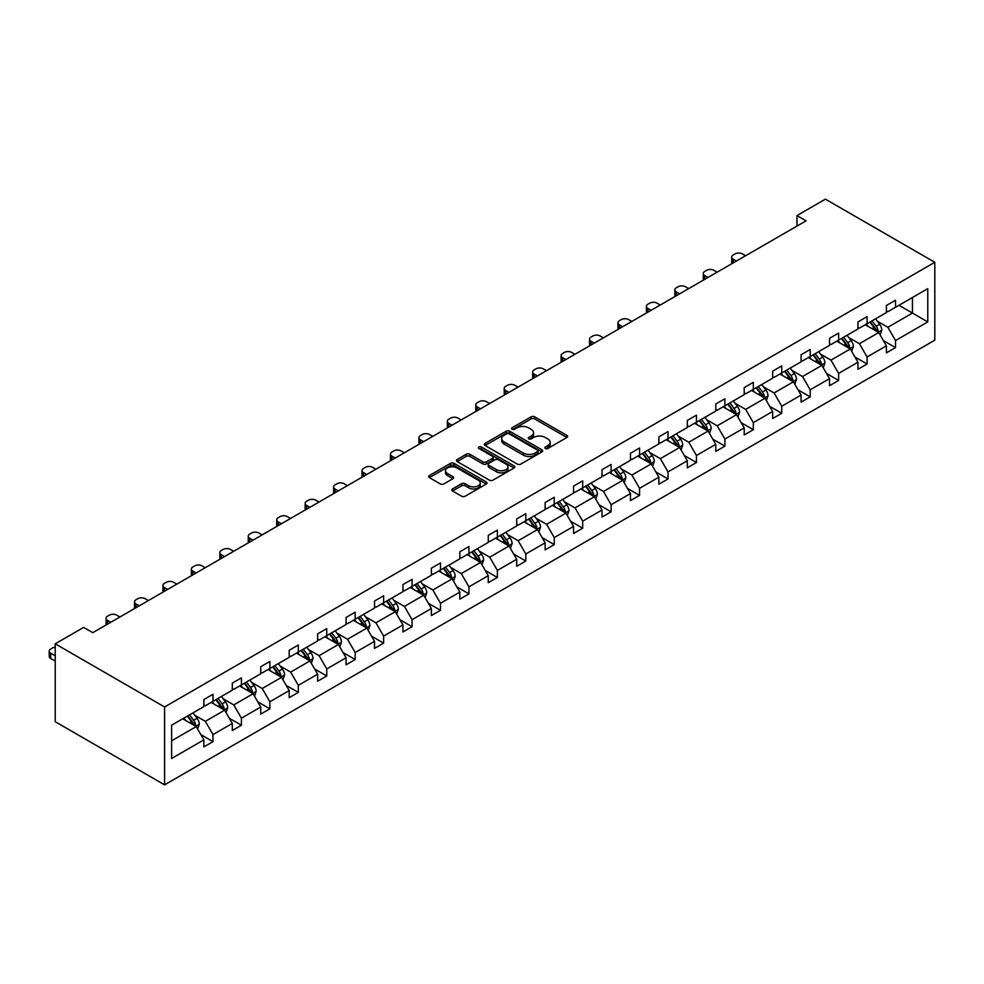 <?xml version="1.0" encoding="UTF-8"?>
<svg xmlns="http://www.w3.org/2000/svg" width="984" height="984" viewBox="0 0 984 984"><rect width="100%" height="100%" fill="white"/><g stroke="black" fill="none" stroke-linecap="round" stroke-linejoin="round"><path stroke-width="1.48" d="M545.37 448.458A1.771 1.021 0 0 0 547.879 448.458L566.895 437.486A2.534 1.464 0 0 0 567.633 436.453A2.534 1.464 0 0 0 566.895 435.42L534.681 416.822A2.534 1.464 0 0 0 531.102 416.822L512.086 427.794A1.771 1.021 0 0 0 511.569 428.52A1.771 1.021 0 0 0 512.086 429.245A1.771 1.021 0 0 0 514.595 429.245L517.055 427.819A8.093 4.674 0 0 1 528.506 427.819L531.188 429.368A8.093 4.674 0 0 1 533.562 432.677A8.093 4.674 0 0 1 531.188 435.986L528.728 437.4A1.771 1.021 0 0 0 528.211 438.126A1.771 1.021 0 0 0 528.728 438.852A1.771 1.021 0 0 0 531.237 438.852L533.697 437.425A8.093 4.674 0 0 1 545.148 437.425L547.83 438.975A8.093 4.674 0 0 1 550.204 442.283A8.093 4.674 0 0 1 547.83 445.592L545.37 447.007A1.771 1.021 0 0 0 544.853 447.732A1.771 1.021 0 0 0 545.37 448.458L545.37 447.007M452.554 488.925A2.534 1.464 0 0 0 451.804 489.958A2.534 1.464 0 0 0 452.554 490.991L461.582 496.207A2.534 1.464 0 0 0 465.161 496.207L486.281 484.017A2.534 1.464 0 0 0 487.018 482.984A2.534 1.464 0 0 0 486.281 481.951L454.067 463.353A2.534 1.464 0 0 0 450.488 463.353L429.381 475.555A2.534 1.464 0 0 0 428.63 476.588A2.534 1.464 0 0 0 429.381 477.621L440.291 483.919A2.534 1.464 0 0 0 443.87 483.919L452.911 478.704A2.534 1.464 0 0 0 453.649 477.671A2.534 1.464 0 0 0 452.911 476.637L447.499 473.513A6.765 3.911 0 0 1 445.506 470.746A6.765 3.911 0 0 1 449.688 467.129A6.765 3.911 0 0 1 457.068 467.978L478.273 480.229A6.765 3.911 0 0 1 480.253 482.984A6.765 3.911 0 0 1 476.072 486.6A6.765 3.911 0 0 1 468.692 485.752L465.161 483.71A2.534 1.464 0 0 0 461.582 483.71L452.554 488.925L452.554 490.991L461.582 485.813L461.582 483.71M934.8 262.298L825.416 199.149L796.979 215.57L806.093 220.822L92.767 632.663L83.652 627.398L55.215 643.819L164.586 706.967L934.8 262.298L934.8 340.181L164.586 784.851L164.586 706.967M517.24 464.079A2.534 1.464 0 0 0 520.819 464.079L541.926 451.89A2.534 1.464 0 0 0 542.664 450.856A2.534 1.464 0 0 0 541.926 449.823L509.724 431.226A2.534 1.464 0 0 0 506.145 431.226L485.026 443.415A2.534 1.464 0 0 0 484.288 444.448A2.534 1.464 0 0 0 485.026 445.481L517.24 464.079M479.565 448.839A1.771 1.021 0 0 1 481.361 449.085L514.066 467.978L492.984 480.143A2.534 1.464 0 0 1 489.405 480.143L457.203 461.558L457.203 459.491A2.534 1.464 0 0 0 456.465 460.524A2.534 1.464 0 0 0 457.203 461.558M457.203 459.491L466.231 454.264A2.534 1.464 0 0 1 469.811 454.264L482.873 461.816A2.534 1.464 0 0 0 486.453 461.816L492.455 458.347A2.534 1.464 0 0 0 493.193 457.314A2.534 1.464 0 0 0 492.455 456.281L478.851 448.433A1.771 1.021 0 0 1 478.335 447.708A1.771 1.021 0 0 1 479.429 446.761A1.771 1.021 0 0 1 481.361 446.982L514.103 465.887A2.534 1.464 0 0 1 514.841 466.92A2.534 1.464 0 0 1 514.103 467.953L514.103 465.887M171.61 725.233L203.873 706.598L203.873 699.55L212.987 694.286L212.987 701.334L232.31 690.178L232.31 683.13L241.424 677.865L241.424 684.926L260.748 673.769L260.748 666.709L269.874 661.445L269.874 668.505L289.198 657.349L289.198 650.289L298.312 645.037L298.312 652.084L317.635 640.928L317.635 633.88L326.749 628.616L326.749 635.664L346.073 624.508L346.073 617.46L355.187 612.196L355.187 619.243L374.51 608.087L374.51 601.039L383.625 595.775L383.625 602.823L402.948 591.667L402.948 584.619L412.062 579.355L412.062 586.403L431.386 575.246L431.386 568.198L440.5 562.934L440.5 569.994L459.823 558.838L459.823 551.778L468.938 546.514L468.938 553.574L488.261 542.418L488.261 535.357L497.375 530.105L497.375 537.153L516.698 525.997L516.698 518.949L525.813 513.685L525.813 520.733L545.136 509.577L545.136 502.529L554.25 497.264L554.25 504.312L573.574 493.156L573.574 486.108L582.688 480.844L582.688 487.892L602.011 476.736L602.011 469.688L611.125 464.423L611.125 471.471L630.449 460.315L630.449 453.267L639.563 448.003L639.563 455.063L658.886 443.907L658.886 436.847L668.013 431.582L668.013 438.643L687.336 427.487L687.336 420.426L696.451 415.174L696.451 422.222L715.774 411.066L715.774 404.006L724.888 398.754L724.888 405.802L744.211 394.646L744.211 387.598L753.326 382.333L753.326 389.381L772.649 378.225L772.649 371.177L781.763 365.913L781.763 372.961L801.087 361.804L801.087 354.757L810.201 349.492L810.201 356.54L829.524 345.384L829.524 338.336L838.639 333.072L838.639 340.132L857.962 328.963L857.962 321.916L867.076 316.651L867.076 323.711L886.399 312.555L886.399 305.495L895.514 300.231L895.514 307.291L927.777 288.656L927.777 321.916L895.514 340.55L895.514 347.598L886.399 352.862L886.399 345.814L867.076 356.971L867.076 364.018L857.962 369.283L857.962 362.223L838.639 373.391L838.639 380.439L829.524 385.703L829.524 378.643L810.201 389.799L810.201 396.859L801.087 402.124L801.087 395.064L781.763 406.22L781.763 413.28L772.649 418.532L772.649 411.484L753.326 422.64L753.326 429.688L744.211 434.953L744.211 427.905L724.888 439.061L724.888 446.109L715.774 451.373L715.774 444.325L696.451 455.481L696.451 462.529L687.336 467.794L687.336 460.746L668.013 471.902L668.013 478.95L658.886 484.214L658.886 477.166L639.563 488.322L639.563 495.37L630.449 500.635L630.449 493.574L611.125 504.731L611.125 511.791L602.011 517.055L602.011 509.995L582.688 521.151L582.688 528.211L573.574 533.463L573.574 526.415L554.25 537.572L554.25 544.619L545.136 549.884L545.136 542.836L525.813 553.992L525.813 561.04L516.698 566.304L516.698 559.256L497.375 570.413L497.375 577.46L488.261 582.725L488.261 575.677L468.938 586.833L468.938 593.881L459.823 599.145L459.823 592.097L440.5 603.254L440.5 610.301L431.386 615.566L431.386 608.506L412.062 619.662L412.062 626.722L402.948 631.986L402.948 624.926L383.625 636.082L383.625 643.142L374.51 648.394L374.51 641.347L355.187 652.503L355.187 659.551L346.073 664.815L346.073 657.767L326.749 668.923L326.749 675.971L317.635 681.236L317.635 674.188L298.312 685.344L298.312 692.392L289.198 697.656L289.198 690.608L269.874 701.764L269.874 708.812L260.748 714.076L260.748 707.029L241.424 718.185L241.424 725.233L232.31 730.497L232.31 723.437L212.987 734.593L212.987 741.653L203.873 746.918L203.873 739.857L171.61 758.492L171.61 725.233M211.166 702.391L224.66 710.177L205.336 721.334L194.783 715.245M205.336 721.334L212.987 734.593M224.66 710.177L232.31 723.437M203.873 704.913L205.336 705.762L212.987 701.334M239.604 685.971L253.097 693.757L233.774 704.913L223.22 698.824M233.774 704.913L241.424 718.185M253.097 693.757L260.748 707.029M232.31 688.505L233.774 689.341L241.424 684.926M268.042 669.551L281.535 677.349L262.211 688.505L251.658 682.404M262.211 688.505L269.874 701.764M281.535 677.349L289.198 690.608M260.748 672.084L262.211 672.921L269.874 668.505M296.479 653.13L309.972 660.928L290.649 672.084L280.096 665.984M290.649 672.084L298.312 685.344M309.972 660.928L317.635 674.188M289.198 655.664L290.649 656.5L298.312 652.084M324.917 636.722L338.41 644.508L319.087 655.664L308.533 649.575M319.087 655.664L326.749 668.923M338.41 644.508L346.073 657.767M317.635 639.243L319.087 640.08L326.749 635.664M353.367 620.301L366.847 628.087L347.524 639.243L336.971 633.155M347.524 639.243L355.187 652.503M366.847 628.087L374.51 641.347M346.073 622.823L347.524 623.672L355.187 619.243M381.804 603.881L395.285 611.667L375.962 622.823L365.421 616.734M375.962 622.823L383.625 636.082M395.285 611.667L402.948 624.926M374.51 606.402L375.962 607.251L383.625 602.823M410.242 587.46L423.723 595.246L404.399 606.402L393.858 600.314M404.399 606.402L412.062 619.662M423.723 595.246L431.386 608.506M402.948 589.982L404.399 590.831L412.062 586.403M438.679 571.04L452.173 578.826L432.837 589.982L422.296 583.893M432.837 589.982L440.5 603.254M452.173 578.826L459.823 592.097M431.386 573.574L432.837 574.41L440.5 569.994M467.117 554.619L480.61 562.418L461.287 573.574L450.733 567.473M461.287 573.574L468.938 586.833M480.61 562.418L488.261 575.677M459.823 557.153L461.287 557.989L468.938 553.574M495.555 538.199L509.048 545.997L489.724 557.153L479.171 551.052M489.724 557.153L497.375 570.413M509.048 545.997L516.698 559.256M488.261 540.733L489.724 541.569L497.375 537.153M523.992 521.791L537.485 529.577L518.162 540.733L507.609 534.644M518.162 540.733L525.813 553.992M537.485 529.577L545.136 542.836M516.698 524.312L518.162 525.149L525.813 520.733M552.43 505.37L565.923 513.156L546.6 524.312L536.046 518.224M546.6 524.312L554.25 537.572M565.923 513.156L573.574 526.415M545.136 507.892L546.6 508.74L554.25 504.312M580.867 488.95L594.361 496.736L575.037 507.892L564.484 501.803M575.037 507.892L582.688 521.151M594.361 496.736L602.011 509.995M573.574 491.471L575.037 492.32L582.688 487.892M609.305 472.529L622.798 480.315L603.475 491.471L592.922 485.383M603.475 491.471L611.125 504.731M622.798 480.315L630.449 493.574M602.011 475.051L603.475 475.899L611.125 471.471M637.743 456.109L651.236 463.894L631.913 475.051L621.359 468.962M631.913 475.051L639.563 488.322M651.236 463.894L658.886 477.166M630.449 458.63L631.913 459.479L639.563 455.063M666.18 439.688L679.673 447.474L660.35 458.642L649.797 452.542M660.35 458.642L668.013 471.902M679.673 447.474L687.336 460.746M658.886 442.222L660.35 443.058L668.013 438.643M694.618 423.268L708.111 431.066L688.788 442.222L678.234 436.121M688.788 442.222L696.451 455.481M708.111 431.066L715.774 444.325M687.336 425.801L688.788 426.638L696.451 422.222M723.056 406.859L736.549 414.645L717.225 425.801L706.672 419.713M717.225 425.801L724.888 439.061M736.549 414.645L744.211 427.905M715.774 409.381L717.225 410.217L724.888 405.802M751.505 390.439L764.986 398.225L745.663 409.381L735.109 403.292M745.663 409.381L753.326 422.64M764.986 398.225L772.649 411.484M744.211 392.96L745.663 393.797L753.326 389.381M779.943 374.018L793.424 381.804L774.101 392.96L763.547 386.872M774.101 392.96L781.763 406.22M793.424 381.804L801.087 395.064M772.649 376.54L774.101 377.389L781.763 372.961M808.381 357.598L821.861 365.384L802.538 376.54L791.997 370.451M802.538 376.54L810.201 389.799M821.861 365.384L829.524 378.643M801.087 360.119L802.538 360.968L810.201 356.54M836.818 341.177L850.299 348.963L830.976 360.119L820.435 354.031M830.976 360.119L838.639 373.391M850.299 348.963L857.962 362.223M829.524 343.699L830.976 344.548L838.639 340.132M865.256 324.757L878.749 332.543L859.426 343.699L848.872 337.61M859.426 343.699L867.076 356.971M878.749 332.543L886.399 345.814M857.962 327.291L859.426 328.127L867.076 323.711M898.982 305.286L912.463 313.072L887.863 327.291L877.31 321.19M887.863 327.291L895.514 340.55M927.777 321.916L912.463 313.072L912.463 297.5L927.777 288.656M55.215 643.819L55.215 721.702L164.586 784.851M796.979 215.57L796.979 226.086M886.399 310.87L887.863 311.707L895.514 307.291M171.61 740.804L196.222 726.598L182.729 718.812M196.222 726.598L203.873 739.857M883.386 340.599L895.514 347.598M854.948 357.02L867.076 364.018M826.511 373.44L838.639 380.439M798.073 389.861L810.201 396.859M769.636 406.281L781.763 413.28M741.198 422.689L753.326 429.688M712.76 439.11L724.888 446.109M684.323 455.531L696.451 462.529M655.885 471.951L668.013 478.95M627.448 488.372L639.563 495.37M599.01 504.792L611.125 511.791M570.572 521.212L582.688 528.211M542.135 537.621L554.25 544.619M513.697 554.041L525.813 561.04M485.26 570.462L497.375 577.46M456.81 586.882L468.938 593.881M428.372 603.303L440.5 610.301M399.934 619.723L412.062 626.722M371.497 636.144L383.625 643.142M343.059 652.552L355.187 659.551M314.622 668.972L326.749 675.971M286.184 685.393L298.312 692.392M257.747 701.813L269.874 708.812M229.309 718.234L241.424 725.233M200.871 734.654L212.987 741.653M546.083 448.704L547.83 447.695A8.093 4.674 0 0 0 550.204 444.387L550.204 442.283M533.562 432.677L533.562 434.78A8.093 4.674 0 0 1 531.188 438.089L529.441 439.098M566.858 437.499L534.681 418.926A2.534 1.464 0 0 0 531.102 418.926L512.799 429.491M541.889 451.914L509.724 433.341A2.534 1.464 0 0 0 506.145 433.341L485.063 445.506L485.026 443.415M537.448 451.582A1.771 1.021 0 0 0 537.977 450.856A1.771 1.021 0 0 0 537.448 450.131L509.183 433.809A1.771 1.021 0 0 0 506.674 433.809L504.079 435.309A8.093 4.674 0 0 0 501.705 438.618A8.093 4.674 0 0 0 504.079 441.927L523.402 453.083A8.093 4.674 0 0 0 534.865 453.083L537.448 451.582L537.448 453.686A1.771 1.021 0 0 0 537.977 452.96L537.977 450.856M501.705 438.618L501.705 440.721A8.093 4.674 0 0 0 504.079 444.03L504.079 441.927M537.448 453.686L534.865 455.186A8.093 4.674 0 0 1 523.402 455.186L504.079 444.03M457.24 461.57L466.231 456.379L466.231 454.264M493.193 457.314L493.193 459.417A2.534 1.464 0 0 1 492.455 460.451L486.453 463.919A2.534 1.464 0 0 1 482.873 463.919L469.811 456.379A2.534 1.464 0 0 0 466.231 456.379M496.428 469.639A6.765 3.911 0 0 0 503.808 470.487A6.765 3.911 0 0 0 507.99 466.871A6.765 3.911 0 0 0 506.01 464.104L498.531 459.799A2.534 1.464 0 0 0 494.952 459.799L488.962 463.255A2.534 1.464 0 0 0 488.224 464.288A2.534 1.464 0 0 0 488.962 465.321L496.428 469.639L496.428 471.742A6.765 3.911 0 0 0 503.808 472.591A6.765 3.911 0 0 0 507.99 468.974L507.99 466.871M488.224 464.288L488.224 466.391A2.534 1.464 0 0 0 488.962 467.425L488.962 465.321M496.428 471.742L488.962 467.425M480.253 482.984L480.253 485.087A6.765 3.911 0 0 1 476.072 488.704A6.765 3.911 0 0 1 468.692 487.855L465.161 485.813A2.534 1.464 0 0 0 461.582 485.813M445.506 470.746L445.506 472.849A6.765 3.911 0 0 0 447.499 475.616L447.499 473.513M452.911 476.637L452.911 478.704L447.499 475.616M486.244 484.042L454.067 465.469A2.534 1.464 0 0 0 450.488 465.469L429.405 477.634L429.381 475.555M880.126 334.954L881.799 330.107A6.826 3.948 -120 0 0 879.622 324.289L875.526 318.828M736.462 261.031L733.228 259.173A5.154 2.977 -0 0 1 731.727 257.07A5.154 2.977 -0 0 1 733.228 254.954L735.06 253.909A5.154 2.977 -0 0 1 742.354 253.909L745.577 255.766M868.196 326.454L866.412 324.093M732.158 263.515A5.154 2.977 180 0 1 731.727 262.322L731.727 257.07M877.74 331.965L878.122 330.403A6.826 3.948 -120 0 0 876.166 326.294L872.07 320.821M870.36 321.817L874.862 327.832A3.481 2.005 60 0 1 875.489 328.877L878.122 330.403M869.881 322.088L873.976 327.549A6.826 3.948 60 0 1 875.674 330.772M851.689 351.362L853.362 346.528A6.826 3.948 -120 0 0 851.185 340.71L847.089 335.249M708.025 277.451L704.79 275.594A5.154 2.977 -0 0 1 703.289 273.478A5.154 2.977 -0 0 1 704.79 271.375L706.623 270.329A5.154 2.977 -0 0 1 713.904 270.329L717.139 272.187M839.758 342.875L837.974 340.501M703.72 279.936A5.154 2.977 180 0 1 703.289 278.743L703.289 273.478M849.29 348.385L849.684 346.811A6.826 3.948 -120 0 0 847.728 342.703L843.632 337.241M841.923 338.238L846.424 344.24A3.481 2.005 60 0 1 847.052 345.298L849.684 346.811M841.443 338.508L845.539 343.969A6.826 3.948 60 0 1 847.236 347.192M823.251 367.782L824.924 362.948A6.826 3.948 -120 0 0 822.747 357.131L818.651 351.657M679.587 293.872L676.352 292.002A5.154 2.977 -0 0 1 674.852 289.899A5.154 2.977 -0 0 1 676.352 287.795L678.185 286.75A5.154 2.977 -0 0 1 685.467 286.75L688.702 288.607M811.32 359.295L809.537 356.921M675.282 296.356A5.154 2.977 180 0 1 674.852 295.163L674.852 289.899M820.853 364.806L821.234 363.231A6.826 3.948 -120 0 0 819.278 359.123L815.195 353.662M813.485 354.646L817.987 360.661A3.481 2.005 60 0 1 818.614 361.718L821.234 363.231M813.005 354.929L817.101 360.39A6.826 3.948 60 0 1 818.799 363.613M794.814 384.203L796.486 379.357A6.826 3.948 -120 0 0 794.309 373.551L790.214 368.077M651.15 310.292L647.915 308.423A5.154 2.977 -0 0 1 646.402 306.319A5.154 2.977 -0 0 1 647.915 304.216L649.735 303.158A5.154 2.977 -0 0 1 657.029 303.158L660.264 305.028M782.883 375.716L781.099 373.342M646.832 312.777A5.154 2.977 180 0 1 646.402 311.584L646.402 306.319M792.415 381.226L792.796 379.652A6.826 3.948 -120 0 0 790.841 375.544L786.757 370.082M785.048 371.066L789.549 377.081A3.481 2.005 60 0 1 790.177 378.139L792.796 379.652M784.568 371.349L788.664 376.811A6.826 3.948 60 0 1 790.361 380.033M766.376 400.623L768.049 395.777A6.826 3.948 -120 0 0 765.872 389.959L761.776 384.498M622.7 326.713L619.477 324.843A5.154 2.977 -0 0 1 617.964 322.74A5.154 2.977 -0 0 1 619.477 320.636L621.298 319.579A5.154 2.977 -0 0 1 628.591 319.579L631.826 321.448M754.433 392.136L752.662 389.762M618.395 329.197A5.154 2.977 180 0 1 617.964 328.004L617.964 322.74M763.978 397.647L764.359 396.072A6.826 3.948 -120 0 0 762.403 391.964L758.32 386.503M756.598 387.487L761.112 393.502A3.481 2.005 60 0 1 761.739 394.559L764.359 396.072M756.13 387.757L760.226 393.231A6.826 3.948 60 0 1 761.923 396.454M737.939 417.044L739.611 412.198A6.826 3.948 -120 0 0 737.434 406.38L733.338 400.918M594.262 343.121L591.04 341.263A5.154 2.977 -0 0 1 589.527 339.16A5.154 2.977 -0 0 1 591.04 337.057L592.86 335.999A5.154 2.977 -0 0 1 600.154 335.999L603.376 337.869M725.995 408.544L724.224 406.183M589.957 345.605A5.154 2.977 180 0 1 589.527 344.425L589.527 339.16M735.54 414.055L735.921 412.493A6.826 3.948 -120 0 0 733.966 408.385L729.882 402.923M728.16 403.907L732.674 409.922A3.481 2.005 60 0 1 733.301 410.98L735.921 412.493M727.693 404.178L731.776 409.639A6.826 3.948 60 0 1 733.486 412.874M709.501 433.464L711.174 428.618A6.826 3.948 -120 0 0 708.997 422.8L704.901 417.339M565.825 359.541L562.602 357.684A5.154 2.977 -0 0 1 561.089 355.581A5.154 2.977 -0 0 1 562.602 353.477L564.422 352.42A5.154 2.977 -0 0 1 571.716 352.42L574.939 354.277M697.558 424.965L695.786 422.603M561.52 362.026A5.154 2.977 180 0 1 561.089 360.845L561.089 355.581M707.102 430.475L707.484 428.913A6.826 3.948 -120 0 0 705.528 424.805L701.432 419.332M699.722 420.328L704.236 426.343A3.481 2.005 60 0 1 704.864 427.4L707.484 428.913M699.255 420.599L703.339 426.06A6.826 3.948 60 0 1 705.048 429.295M681.063 449.885L682.736 445.039A6.826 3.948 -120 0 0 680.559 439.221L676.463 433.759M537.387 375.962L534.164 374.104A5.154 2.977 -0 0 1 532.652 372.001A5.154 2.977 -0 0 1 534.164 369.886L535.985 368.84A5.154 2.977 -0 0 1 543.279 368.84L546.501 370.697M669.12 441.386L667.349 439.024M533.082 378.446A5.154 2.977 180 0 1 532.652 377.253L532.652 372.001M678.665 446.896L679.046 445.334A6.826 3.948 -120 0 0 677.09 441.226L672.995 435.752M671.285 436.748L675.787 442.763A3.481 2.005 60 0 1 676.426 443.809L679.046 445.334M670.817 437.019L674.901 442.48A6.826 3.948 60 0 1 676.611 445.715M652.626 466.293L654.298 461.459A6.826 3.948 -120 0 0 652.121 455.641L648.025 450.18M508.949 392.382L505.727 390.525A5.154 2.977 -0 0 1 504.214 388.409A5.154 2.977 -0 0 1 505.727 386.306L507.547 385.261A5.154 2.977 -0 0 1 514.841 385.261L518.064 387.118M640.682 457.806L638.911 455.432M504.644 394.867A5.154 2.977 180 0 1 504.214 393.674L504.214 388.409M650.227 463.316L650.609 461.742A6.826 3.948 -120 0 0 648.653 457.634L644.557 452.173M642.847 453.169L647.349 459.171A3.481 2.005 60 0 1 647.989 460.229L650.609 461.742M642.367 453.439L646.463 458.901A6.826 3.948 60 0 1 648.173 462.123M624.188 482.713L625.861 477.88A6.826 3.948 -120 0 0 623.684 472.062L619.588 466.588M480.512 408.803L477.289 406.933A5.154 2.977 -0 0 1 475.776 404.83A5.154 2.977 -0 0 1 477.289 402.727L479.11 401.681A5.154 2.977 -0 0 1 486.403 401.681L489.626 403.538M612.245 474.226L610.474 471.853M476.207 411.287A5.154 2.977 180 0 1 475.776 410.094L475.776 404.83M621.79 479.737L622.171 478.162A6.826 3.948 -120 0 0 620.215 474.054L616.119 468.593M614.41 469.577L618.911 475.592A3.481 2.005 60 0 1 619.551 476.65L622.171 478.162M613.93 469.86L618.026 475.321A6.826 3.948 60 0 1 619.736 478.544M595.738 499.134L597.423 494.3A6.826 3.948 -120 0 0 595.246 488.482L591.15 483.009M452.074 425.223L448.852 423.354A5.154 2.977 -0 0 1 447.339 421.25A5.154 2.977 -0 0 1 448.852 419.147L450.672 418.089A5.154 2.977 -0 0 1 457.966 418.089L461.188 419.959M583.807 490.647L582.036 488.273M447.769 427.708A5.154 2.977 180 0 1 447.339 426.515L447.339 421.25M593.352 496.157L593.733 494.583A6.826 3.948 -120 0 0 591.778 490.475L587.682 485.014M585.972 485.998L590.474 492.012A3.481 2.005 60 0 1 591.113 493.07L593.733 494.583M585.492 486.281L589.588 491.742A6.826 3.948 60 0 1 591.286 494.964M567.301 515.554L568.986 510.708A6.826 3.948 -120 0 0 566.796 504.89L562.713 499.429M423.637 441.644L420.414 439.774A5.154 2.977 -0 0 1 418.901 437.671A5.154 2.977 -0 0 1 420.414 435.568L422.234 434.51A5.154 2.977 -0 0 1 429.528 434.51L432.751 436.379M555.37 507.067L553.598 504.694M419.332 444.128A5.154 2.977 180 0 1 418.901 442.935L418.901 437.671M564.914 512.578L565.296 511.003A6.826 3.948 -120 0 0 563.34 506.895L559.244 501.434M557.534 502.418L562.036 508.433A3.481 2.005 60 0 1 562.676 509.491L565.296 511.003M557.055 502.689L561.151 508.162A6.826 3.948 60 0 1 562.848 511.385M538.863 531.975L540.548 527.129A6.826 3.948 -120 0 0 538.359 521.311L534.275 515.85M395.199 458.052L391.976 456.195A5.154 2.977 -0 0 1 390.463 454.091A5.154 2.977 -0 0 1 391.976 451.988L393.797 450.93A5.154 2.977 -0 0 1 401.091 450.93L404.313 452.8M526.932 523.488L525.161 521.114M390.894 460.549A5.154 2.977 180 0 1 390.463 459.356L390.463 454.091M536.477 528.986L536.858 527.424A6.826 3.948 -120 0 0 534.902 523.316L530.807 517.855M529.097 518.839L533.599 524.853A3.481 2.005 60 0 1 534.238 525.911L536.858 527.424M528.617 519.109L532.713 524.583A6.826 3.948 60 0 1 534.41 527.805M510.425 548.395L512.111 543.549A6.826 3.948 -120 0 0 509.921 537.731L505.837 532.27M366.761 474.472L363.539 472.615A5.154 2.977 -0 0 1 362.026 470.512A5.154 2.977 -0 0 1 363.539 468.409L365.359 467.351A5.154 2.977 -0 0 1 372.653 467.351L375.876 469.208M498.494 539.896L496.723 537.535M362.456 476.957A5.154 2.977 180 0 1 362.026 475.776L362.026 470.512M508.039 545.407L508.421 543.844A6.826 3.948 -120 0 0 506.465 539.736L502.369 534.275M500.659 535.259L505.161 541.274A3.481 2.005 60 0 1 505.788 542.332L508.421 543.844M500.179 535.53L504.275 540.991A6.826 3.948 60 0 1 505.973 544.226M481.988 564.816L483.661 559.97A6.826 3.948 -120 0 0 481.483 554.152L477.4 548.691M338.324 490.893L335.089 489.036A5.154 2.977 -0 0 1 333.588 486.932A5.154 2.977 -0 0 1 335.089 484.817L336.922 483.771A5.154 2.977 -0 0 1 344.216 483.771L347.438 485.629M470.057 556.317L468.273 553.955M334.019 493.378A5.154 2.977 180 0 1 333.588 492.184L333.588 486.932M479.602 561.827L479.983 560.265A6.826 3.948 -120 0 0 478.027 556.157L473.931 550.683M472.222 551.68L476.723 557.694A3.481 2.005 60 0 1 477.351 558.752L479.983 560.265M471.742 551.95L475.838 557.411A6.826 3.948 60 0 1 477.535 560.646M453.55 581.224L455.223 576.39A6.826 3.948 -120 0 0 453.046 570.572L448.95 565.111M309.886 507.313L306.651 505.456A5.154 2.977 -0 0 1 305.151 503.341A5.154 2.977 -0 0 1 306.651 501.237L308.484 500.192A5.154 2.977 -0 0 1 315.766 500.192L319.001 502.049M441.619 572.737L439.836 570.376M305.581 509.798A5.154 2.977 180 0 1 305.151 508.605L305.151 503.341M451.152 578.248L451.545 576.686A6.826 3.948 -120 0 0 449.59 572.565L445.494 567.104M443.784 568.1L448.286 574.102A3.481 2.005 60 0 1 448.913 575.16L451.545 576.686M443.304 568.371L447.4 573.832A6.826 3.948 60 0 1 449.098 577.054M425.113 597.645L426.785 592.811A6.826 3.948 -120 0 0 424.608 586.993L420.512 581.532M281.449 523.734L278.214 521.864A5.154 2.977 -0 0 1 276.713 519.761A5.154 2.977 -0 0 1 278.214 517.658L280.046 516.612A5.154 2.977 -0 0 1 287.328 516.612L290.563 518.47M413.182 589.158L411.398 586.784M277.144 526.219A5.154 2.977 180 0 1 276.713 525.025L276.713 519.761M422.714 594.668L423.108 593.094A6.826 3.948 -120 0 0 421.152 588.986L417.056 583.524M415.346 584.508L419.848 590.523A3.481 2.005 60 0 1 420.476 591.581L423.108 593.094M414.867 584.791L418.963 590.252A6.826 3.948 60 0 1 420.66 593.475M396.675 614.065L398.348 609.231A6.826 3.948 -120 0 0 396.171 603.413L392.075 597.94M253.011 540.154L249.776 538.285A5.154 2.977 -0 0 1 248.263 536.182A5.154 2.977 -0 0 1 249.776 534.078L251.597 533.02A5.154 2.977 -0 0 1 258.89 533.02L262.125 534.89M384.744 605.578L382.961 603.204M248.694 542.639A5.154 2.977 180 0 1 248.263 541.446L248.263 536.182M394.276 611.089L394.658 609.514A6.826 3.948 -120 0 0 392.702 605.406L388.618 599.945M386.909 600.929L391.411 606.943A3.481 2.005 60 0 1 392.038 608.001L394.658 609.514M386.429 601.212L390.525 606.673A6.826 3.948 60 0 1 392.222 609.895M368.237 630.486L369.91 625.639A6.826 3.948 -120 0 0 367.733 619.822L363.637 614.36M224.561 556.575L221.338 554.705A5.154 2.977 -0 0 1 219.826 552.602A5.154 2.977 -0 0 1 221.338 550.499L223.159 549.441A5.154 2.977 -0 0 1 230.453 549.441L233.688 551.311M356.294 621.999L354.523 619.625M220.256 559.06A5.154 2.977 180 0 1 219.826 557.866L219.826 552.602M365.839 627.509L366.22 625.935A6.826 3.948 -120 0 0 364.264 621.827L360.181 616.365M358.459 617.349L362.973 623.364A3.481 2.005 60 0 1 363.6 624.422L366.22 625.935M357.992 617.632L362.087 623.093A6.826 3.948 60 0 1 363.785 626.316M339.8 646.906L341.473 642.06A6.826 3.948 -120 0 0 339.296 636.242L335.2 630.781M196.123 572.983L192.901 571.126A5.154 2.977 -0 0 1 191.388 569.023A5.154 2.977 -0 0 1 192.901 566.919L194.721 565.861A5.154 2.977 -0 0 1 202.015 565.861L205.238 567.731M327.856 638.419L326.085 636.045M191.818 575.48A5.154 2.977 180 0 1 191.388 574.287L191.388 569.023M337.401 643.917L337.783 642.355A6.826 3.948 -120 0 0 335.827 638.247L331.743 632.786M330.021 633.77L334.535 639.784A3.481 2.005 60 0 1 335.163 640.842L337.783 642.355M329.554 634.04L333.637 639.514A6.826 3.948 60 0 1 335.347 642.736M311.362 663.327L313.035 658.481A6.826 3.948 -120 0 0 310.858 652.663L306.762 647.201M167.686 589.404L164.463 587.546A5.154 2.977 -0 0 1 162.95 585.443A5.154 2.977 -0 0 1 164.463 583.34L166.284 582.282A5.154 2.977 -0 0 1 173.578 582.282L176.8 584.139M299.419 654.827L297.648 652.466M163.381 591.888A5.154 2.977 180 0 1 162.95 590.707L162.95 585.443M308.964 660.338L309.345 658.776A6.826 3.948 -120 0 0 307.389 654.668L303.293 649.206M301.584 650.19L306.098 656.205A3.481 2.005 60 0 1 306.725 657.263L309.345 658.776M301.116 650.461L305.2 655.922A6.826 3.948 60 0 1 306.91 659.157M282.925 679.747L284.597 674.901A6.826 3.948 -120 0 0 282.42 669.083L278.324 663.622M139.248 605.824L136.026 603.967A5.154 2.977 -0 0 1 134.513 601.864A5.154 2.977 -0 0 1 136.026 599.748L137.846 598.702A5.154 2.977 -0 0 1 145.14 598.702L148.363 600.56M270.981 671.248L269.21 668.886M134.943 608.309A5.154 2.977 180 0 1 134.513 607.116L134.513 601.864M280.526 676.758L280.907 675.196A6.826 3.948 -120 0 0 278.952 671.088L274.856 665.614M273.146 666.611L277.648 672.625A3.481 2.005 60 0 1 278.288 673.683L280.907 675.196M272.679 666.881L276.762 672.343A6.826 3.948 60 0 1 278.472 675.577M254.487 696.168L256.16 691.321A6.826 3.948 -120 0 0 253.983 685.504L249.887 680.042M110.811 622.245L107.588 620.387A5.154 2.977 -0 0 1 106.075 618.272A5.154 2.977 -0 0 1 107.588 616.168L109.409 615.123A5.154 2.977 -0 0 1 116.702 615.123L119.925 616.98M242.544 687.668L240.773 685.307M106.506 624.729A5.154 2.977 180 0 1 106.075 623.536L106.075 618.272M252.088 693.179L252.47 691.617A6.826 3.948 -120 0 0 250.514 687.496L246.418 682.035M244.708 683.031L249.21 689.034A3.481 2.005 60 0 1 249.85 690.091L252.47 691.617M244.229 683.302L248.325 688.763A6.826 3.948 60 0 1 250.034 691.986M226.049 712.576L227.722 707.742A6.826 3.948 -120 0 0 225.545 701.924L221.449 696.463M214.106 704.089L212.335 701.715M223.651 709.599L224.032 708.025A6.826 3.948 -120 0 0 222.077 703.917L217.981 698.456M216.271 699.439L220.773 705.454A3.481 2.005 60 0 1 221.412 706.512L224.032 708.025M215.791 699.722L219.887 705.184A6.826 3.948 60 0 1 221.597 708.406M197.612 728.996L199.285 724.163A6.826 3.948 -120 0 0 197.107 718.345L193.012 712.871M185.668 720.509L183.897 718.135M55.215 655.824L50.713 653.216L50.713 658.481A5.154 2.977 180 0 1 49.2 656.377L49.2 651.113A5.154 2.977 -0 0 0 50.713 653.216M55.215 661.088L50.713 658.481M195.213 726.02L195.595 724.445A6.826 3.948 -120 0 0 193.639 720.337L189.543 714.876M187.833 715.86L192.335 721.875A3.481 2.005 60 0 1 192.975 722.933L195.595 724.445M187.354 716.143L191.45 721.604A6.826 3.948 60 0 1 193.159 724.827M55.215 647.14A5.154 2.977 -0 0 0 52.533 647.952L50.713 649.01A5.154 2.977 -0 0 0 49.2 651.113M547.83 447.695L547.83 445.592M528.728 438.852L528.728 437.4M531.188 438.089L531.188 435.986M512.086 429.245L512.086 427.794M531.102 418.926L531.102 416.822M534.681 418.926L534.681 416.822M566.895 437.486L566.895 435.42M506.145 433.341L506.145 431.226M509.724 433.341L509.724 431.226M541.926 451.89L541.926 449.823M523.402 455.186L523.402 453.083M534.865 455.186L534.865 453.083M469.811 456.379L469.811 454.264M482.873 463.919L482.873 461.816M486.453 463.919L486.453 461.816M492.455 460.451L492.455 458.347M481.361 449.085L481.361 446.982M465.161 485.813L465.161 483.71M468.692 487.855L468.692 485.752M450.488 465.469L450.488 463.353M454.067 465.469L454.067 463.353M486.281 484.017L486.281 481.951M733.228 259.173L733.228 262.9M878.257 332.26L881.762 330.243M876.166 326.294L879.622 324.289M872.033 328.668L873.976 327.549M704.79 275.594L704.79 279.308M849.807 348.68L853.325 346.651M847.728 342.703L851.185 340.71M843.596 345.089L845.539 343.969M676.352 292.002L676.352 295.729M821.369 365.101L824.887 363.071M819.278 359.123L822.747 357.131M815.158 361.509L817.101 360.39M647.915 308.423L647.915 312.149M792.932 381.521L796.45 379.492M790.841 375.544L794.309 373.551M786.72 377.93L788.664 376.811M619.477 324.843L619.477 328.57M764.494 397.942L768.012 395.912M762.403 391.964L765.872 389.959M758.283 394.35L760.226 393.231M591.04 341.263L591.04 344.99M736.057 414.362L739.562 412.333M733.966 408.385L737.434 406.38M729.833 410.771L731.776 409.639M562.602 357.684L562.602 361.411M707.619 430.783L711.125 428.753M705.528 424.805L708.997 422.8M701.395 427.191L703.339 426.06M534.164 374.104L534.164 377.831M679.181 447.191L682.687 445.174M677.09 441.226L680.559 439.221M672.958 443.599L674.901 442.48M505.727 390.525L505.727 394.24M650.744 463.612L654.249 461.594M648.653 457.634L652.121 455.641M644.52 460.02L646.463 458.901M477.289 406.933L477.289 410.66M622.306 480.032L625.812 478.003M620.215 474.054L623.684 472.062M616.082 476.441L618.026 475.321M448.852 423.354L448.852 427.081M593.869 496.453L597.374 494.423M591.778 490.475L595.246 488.482M587.645 492.861L589.588 491.742M420.414 439.774L420.414 443.501M565.431 512.873L568.937 510.844M563.34 506.895L566.796 504.89M559.207 509.281L561.151 508.162M391.976 456.195L391.976 459.922M536.993 529.294L540.499 527.264M534.902 523.316L538.359 521.311M530.77 525.702L532.713 524.583M363.539 472.615L363.539 476.342M508.556 545.714L512.061 543.685M506.465 539.736L509.921 537.731M502.332 542.122L504.275 540.991M335.089 489.036L335.089 492.763M480.118 562.122L483.624 560.105M478.027 556.157L481.483 554.152M473.894 558.531L475.838 557.411M306.651 505.456L306.651 509.171M451.668 578.543L455.186 576.526M449.59 572.565L453.046 570.572M445.457 574.951L447.4 573.832M278.214 521.864L278.214 525.591M423.231 594.963L426.748 592.934M421.152 588.986L424.608 586.993M417.019 591.372L418.963 590.252M249.776 538.285L249.776 542.012M394.793 611.384L398.311 609.354M392.702 605.406L396.171 603.413M388.582 607.792L390.525 606.673M221.338 554.705L221.338 558.432M366.356 627.804L369.873 625.775M364.264 621.827L367.733 619.822M360.144 624.213L362.087 623.093M192.901 571.126L192.901 574.853M337.918 644.225L341.436 642.195M335.827 638.247L339.296 636.242M331.706 640.633L333.637 639.514M164.463 587.546L164.463 591.273M309.48 660.645L312.986 658.616M307.389 654.668L310.858 652.663M303.257 657.054L305.2 655.922M136.026 603.967L136.026 607.694M281.043 677.054L284.548 675.036M278.952 671.088L282.42 669.083M274.819 673.462L276.762 672.343M107.588 620.387L107.588 624.102M252.605 693.474L256.111 691.457M250.514 687.496L253.983 685.504M246.381 689.882L248.325 688.763M224.167 709.894L227.673 707.865M222.077 703.917L225.545 701.924M217.944 706.303L219.887 705.184M195.73 726.315L199.235 724.286M193.639 720.337L197.107 718.345M189.506 722.723L191.45 721.604"/></g></svg>
